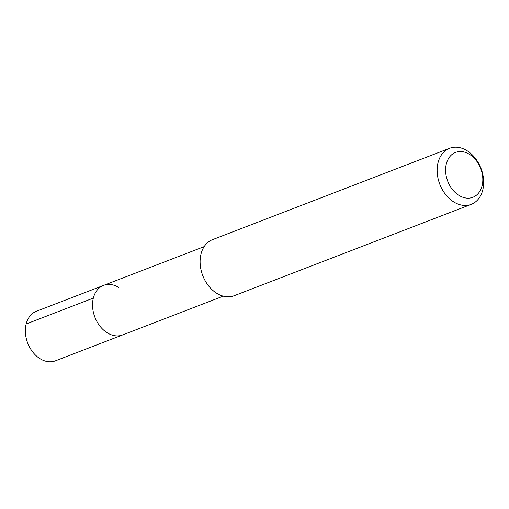 <?xml version="1.0" encoding="UTF-8"?>
<svg xmlns="http://www.w3.org/2000/svg" width="509" height="509" viewBox="0 0 509 509"><rect width="100%" height="100%" fill="white"/><g stroke="black" fill="none" stroke-linecap="round" stroke-linejoin="round"><path stroke-width="0.76" d="M204.16 246.623L36.355 311.292A26.544 19.507 68.9 0 0 25.45 333.325A26.544 19.507 68.9 0 0 40.186 358.788A26.544 19.507 68.9 0 0 55.443 360.824L122.624 334.935A26.544 19.507 -111.1 0 1 107.374 332.899A26.544 19.507 -111.1 0 1 92.632 307.436A26.544 19.507 -111.1 0 1 103.537 285.403A26.544 19.507 -111.1 0 1 118.788 287.439M103.537 285.403A26.544 19.507 68.9 0 0 92.632 307.436A26.544 19.507 68.9 0 0 107.374 332.899A26.544 19.507 68.9 0 0 122.624 334.935L223.247 296.155M449.6 148.284L212.558 239.631A30.05 22.084 68.9 0 0 200.215 264.578A30.05 22.084 68.9 0 0 216.898 293.4A30.05 22.084 68.9 0 0 234.165 295.71L471.207 204.363A30.05 22.084 -111.1 0 1 453.939 202.054A30.05 22.084 -111.1 0 1 437.256 173.232A30.05 22.084 -111.1 0 1 449.6 148.284A30.05 22.084 -111.1 0 1 466.868 150.594A30.05 22.084 -111.1 0 1 483.55 179.416A30.05 22.084 -111.1 0 1 471.207 204.363M459.035 195.443A24.038 17.669 -111.1 0 1 446.323 163.917A24.038 17.669 -111.1 0 1 469.374 154.272A24.038 17.669 -111.1 0 1 482.087 185.798A24.038 17.669 -111.1 0 1 459.035 195.443M26.156 323.978L93.338 298.089"/></g></svg>
